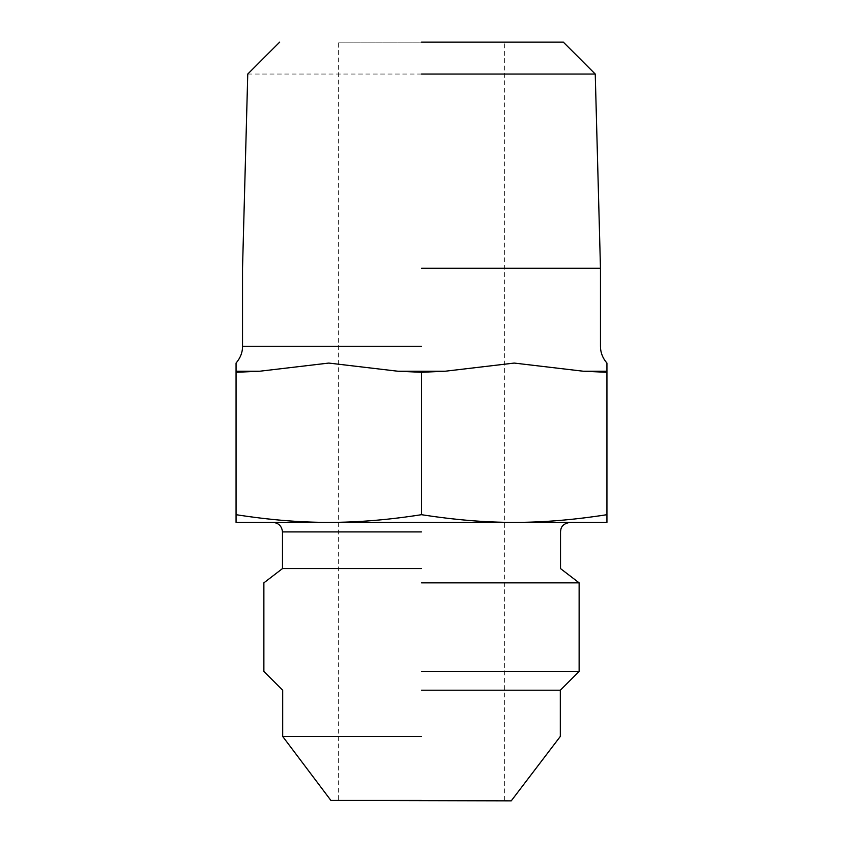 <?xml version="1.0" encoding="UTF-8"?>
<svg xmlns="http://www.w3.org/2000/svg" width="843" height="843" viewBox="0 0 843 843"><rect width="100%" height="100%" fill="white"/><g stroke="black" fill="none" stroke-linecap="round" stroke-linejoin="round"><path stroke-width="0.63" stroke-dasharray="4.21 3.16" d="M247.758 74.047L595.242 74.047M421.5 42.15L563.345 42.15L421.5 42.15M259.802 371.215L236.061 371.215L236.061 372.29L259.802 371.215L328.781 363.07L397.759 371.215L421.5 372.29L445.241 371.215L514.219 363.07L583.198 371.215L606.939 372.29L606.939 371.215L583.198 371.215M421.5 268.264L600.469 268.264L421.5 268.264M236.061 514.694L236.061 522.375L328.781 522.375C300.14 522.428 269.233 519.868 236.061 514.694L236.061 372.29M606.939 514.694C573.767 519.868 542.86 522.428 514.219 522.375L606.939 522.375L606.939 372.29M421.5 514.694C388.328 519.868 357.421 522.428 328.781 522.375L514.219 522.375C485.579 522.428 454.672 519.868 421.5 514.694L421.5 372.29M272.942 522.375L570.058 522.375L272.942 522.375M570.058 522.375L421.5 522.375M421.5 568.582L282.479 568.582L421.5 568.582M421.5 800.85L331.752 800.85M421.5 736.445L282.69 736.445L421.5 736.445M504.367 800.85L338.633 800.85L504.367 800.85L504.367 42.15M421.5 690.227L560.31 690.227L421.5 690.227M421.5 671.407L579.13 671.407L421.5 671.407M421.5 582.85L579.13 582.85L421.5 582.85M338.633 42.15L504.367 42.15L338.633 42.15L504.367 42.15L338.633 42.15L338.633 800.85M397.759 371.215L445.241 371.215M242.531 346.283L421.5 346.283M421.5 531.912L282.479 531.912M330.899 800.428L421.5 800.428"/><path stroke-width="1.26" d="M421.5 74.047L595.242 74.047L421.5 74.047M421.5 42.15L563.345 42.15L421.5 42.15M583.198 371.215L606.939 371.215L606.939 363.07L606.939 372.29L583.198 371.215L514.219 363.07L445.241 371.215L421.5 372.29L397.759 371.215L328.781 363.07L259.802 371.215L236.061 372.29L236.061 363.07L236.061 371.215L259.802 371.215M236.061 363.07C240.445 357.875 242.594 352.279 242.531 346.283L242.531 268.264L247.758 74.047L279.655 42.15M421.5 268.264L600.469 268.264L421.5 268.264M421.5 514.694C454.672 519.868 485.579 522.428 514.219 522.375L236.061 522.375L236.061 514.694C269.233 519.868 300.14 522.428 328.781 522.375C357.421 522.428 388.328 519.868 421.5 514.694L421.5 372.29M606.939 514.694L606.939 522.375L514.219 522.375C542.86 522.428 573.767 519.868 606.939 514.694L606.939 372.29M236.061 514.694L236.061 372.29M570.058 522.375C560.922 523.998 560.869 528.919 560.521 531.912L560.521 568.582L579.13 582.85L579.13 671.407L560.31 690.227L560.31 736.445L511.248 800.85L330.899 800.428L282.69 736.445L282.69 690.227L263.87 671.407L263.87 582.85L282.479 568.582L282.479 531.912C281.868 526.158 278.685 522.987 272.942 522.375M421.5 568.582L282.479 568.582L421.5 568.582M421.5 736.445L282.69 736.445L421.5 736.445M421.5 690.227L560.31 690.227L421.5 690.227M421.5 671.407L579.13 671.407L421.5 671.407M421.5 582.85L579.13 582.85L421.5 582.85M445.241 371.215L397.759 371.215M421.5 346.283L242.531 346.283M421.5 531.912L282.479 531.912M421.5 800.428L330.899 800.428M606.939 363.07C602.661 358.149 600.501 352.553 600.469 346.283L600.469 268.264L595.242 74.047L563.345 42.15"/></g></svg>
